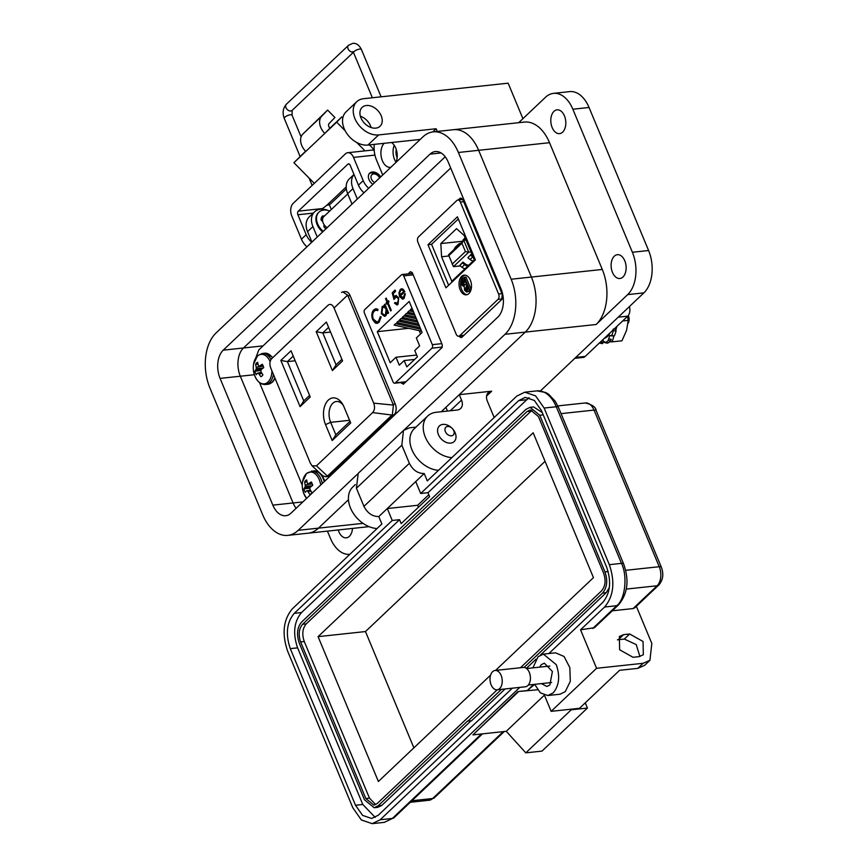 <?xml version="1.0" encoding="UTF-8"?>
<svg xmlns="http://www.w3.org/2000/svg" width="867" height="867" viewBox="0 0 867 867"><rect width="100%" height="100%" fill="white"/><g stroke="black" fill="none" stroke-linecap="round" stroke-linejoin="round"><path stroke-width="1.3" d="M468.863 293.599A9.916 6.177 83.9 0 1 466.327 294.834A9.916 6.177 83.9 0 1 459.51 287.79A9.916 6.177 83.9 0 1 461.678 276.356A9.916 6.177 83.9 0 1 464.213 275.121A9.916 6.177 83.9 0 1 471.019 282.165A9.916 6.177 83.9 0 1 468.863 293.599M464.994 275.121A9.916 6.177 -96.1 0 0 463.216 276.194A9.916 6.177 -96.1 0 0 460.919 287.02A9.916 6.177 -96.1 0 0 467.085 294.682M467.877 257.77L471.074 254.378L467.877 257.77L470.077 259.493A7.272 5.137 46.5 0 0 473.122 261.075M473.187 257.217A7.272 5.137 -133.5 0 1 472.797 256.925L470.077 259.493M460.67 243.291A7.272 5.137 46.5 0 0 458.35 244.331A7.272 5.137 46.5 0 0 457.657 245.22L456.584 247.16M458.35 244.331L455.63 246.9A7.272 5.137 46.5 0 0 454.937 247.799L457.657 245.22M464.018 335.269L459.662 335.735L498.005 299.397A3.967 2.471 -96.1 0 0 498.601 294.011L460.312 202.033A3.967 2.471 -96.1 0 0 457.852 200.017A3.967 2.471 -96.1 0 0 456.844 200.515L418.501 236.864A3.967 2.471 83.9 0 0 417.905 242.24L456.194 334.218A3.967 2.471 83.9 0 0 458.654 336.233L463.563 335.702M459.662 335.735A3.967 2.471 83.9 0 1 458.654 336.233M457.429 216.804L475.376 259.916L445.92 287.833L427.973 244.722L457.429 216.804M458.329 218.972L431.571 244.331L427.973 244.722M431.571 244.331L448.618 285.276M618.247 317.17L627.708 316.152A8.193 5.104 -96.1 0 0 629.453 306.539M627.708 316.152L585.225 356.424L575.764 357.432M574.81 358.331L583.133 357.442A8.193 5.104 -96.1 0 0 585.225 356.424M470.976 289.849L466.706 292.071L464.582 290.272L464.333 286.793L461.569 284.929L462.447 279.131L464.452 277.223L465.991 277.061L471.106 289.35M469.773 290.987L466.706 292.071M441.574 256.762L440.815 243.584L456.562 228.66L464.105 235.401L474.314 259.937L451.783 281.298L441.574 256.762L448.803 255.982M468.234 291.149L471.041 289.632M464.452 277.223L469.676 289.784M440.815 243.584L462.425 241.264M464.376 285.395L462.23 284.3L464.322 279.141L466.262 283.812L463.867 285.546M465.243 289.621L466.804 285.102L468.473 289.123L466.457 290.629L465.243 289.621L466.782 289.459L467.898 285.362M463.379 280.041L464.636 279.911M462.23 284.3L463.769 284.138L464.918 279.878M464.658 285.232L463.769 284.138M466.359 285.525L466.955 285.46M467.291 290.228L466.782 289.459M470.987 251.939L468.711 252.178L453.441 266.657L460.279 265.92M467.681 265.118L468.993 264.977M453.441 266.657L448.51 254.811L463.78 240.332L461.938 243.194L465.427 251.582L468.711 252.178L463.78 240.332L466.056 240.094M465.427 251.582L452.195 264.132M465.135 237.894L463.78 239.184A7.272 5.137 46.5 0 0 463.086 240.072L462.013 242.012M448.705 255.732L461.938 243.194M470.597 255.201L472.797 256.925M471.074 254.378L472.45 255.451M468.668 265.291A5.95 4.205 -133.5 0 1 465.124 263.817L462.924 262.094L462.447 262.918L464.647 264.641A7.272 5.137 46.5 0 0 467.692 266.223M462.924 262.094L459.738 265.497L461.938 267.22A7.272 5.137 46.5 0 0 464.972 268.792M463.986 240.311L465.037 240.202M464.517 239.812L465.33 238.349M453.864 249.739L454.937 247.799M462.447 262.918L459.738 265.497M627.99 323.445A6.026 3.75 -96.1 0 0 628.564 322.394M628.553 316.769L628.683 322.069A6.026 3.75 -96.1 0 0 628.423 315.826A6.026 3.75 -96.1 0 0 628.282 315.501M628.142 319.75L627.48 316.357M615.83 329.124L616.047 330.869L613.316 330.695L613.175 329.081L615.83 329.124L615.31 327.899M613.316 330.695A21.935 13.655 83.9 0 1 611.766 335.366L609.696 335.713L608.688 339.051L611.192 339.311L610.704 341.067A22.726 14.143 83.9 0 1 607.615 343.104L606.813 342.205M610.704 341.067L608.179 340.579A21.935 13.655 83.9 0 1 605.101 342.617L602.901 340.352L601.059 342.281L603.356 342.573L602.251 343.668A22.726 14.143 83.9 0 1 601.947 343.603A22.726 14.143 83.9 0 1 601.644 343.527M609.696 335.713L613.641 335.746M608.179 340.579L608.688 339.051M610.043 332.885A17.307 10.772 83.9 0 1 607.518 336.396A17.307 10.772 83.9 0 1 604.332 338.314M604.321 341.945L607.615 343.104M602.251 343.668L600.04 343.148L601.059 342.281M600.04 343.148A21.935 13.655 83.9 0 1 599.682 343.072A21.935 13.655 83.9 0 1 599.379 342.996M616.047 330.869A22.726 14.143 83.9 0 1 614.508 335.54M613.966 336.028L612.178 341.847L609.837 341.793M604.266 341.674L603.66 341.663M616.946 326.35L615.993 329.438M627.47 316.379L628.239 320.378L622.614 320.974M628.239 320.378L626.538 330.435L621.953 340.796L612.178 341.847M458.903 336.212L461.016 337.621L462.111 337.079L501.592 299.657L502.34 294.552L462.902 199.833L460.637 198.088L458.09 199.995M450.699 168.014L258.843 349.867L253.749 363.132M259.515 382.596L302.269 485.314M401.204 382.51L403.339 384.233L442.018 347.569L442.268 344.741L412.226 272.574L410.438 271.685L408.108 273.885M441.812 343.635L432.33 344.665L403.686 275.858A2.601 1.615 -96.1 0 0 402.071 274.536A2.601 1.615 -96.1 0 0 401.41 274.861L364.801 309.552A2.601 1.615 -96.1 0 0 364.411 313.085L393.054 381.892A2.601 1.615 83.9 0 0 394.658 383.214L405.669 382.033M403.057 289.188L404.878 291.691L400.261 296.08L403.491 297.511L404.618 293.87L405.398 293.837L404.011 298.508L402.678 299.213L399.535 296.471L398.918 292.981L400.261 289.437L401.573 288.765L403.057 289.188M402.797 297.945L404 297.457L405.138 293.815M387.462 303.287L386.552 304.144L386.108 303.071L387.018 302.204L385.544 298.671L386.183 298.075L387.647 301.608L388.557 300.751L389.001 301.824L388.091 302.681L391.288 310.353L390.659 310.96L387.462 303.287L391.039 310.592M379.096 322.34L377.047 323.413L375.313 323.012L372.637 319.587C371.249 315.501 371.65 312.218 373.85 309.757L375.877 308.728L377.979 309.346L377.719 310.592L376.029 310.158L374.327 311.025C372.517 313.041 372.181 315.729 373.309 319.078L376.874 321.993L378.586 321.115L380.277 316.726L381.133 316.921L379.096 322.34M422.11 332.484L416.344 337.957L419.65 345.89L414.762 350.517L417.395 356.836L406.807 366.871L404.174 360.553L399.286 365.18L395.981 357.247L390.215 362.72L377.297 331.671L409.191 301.445L422.11 332.484M405.962 381.74L395.33 382.889A2.601 1.615 83.9 0 1 394.658 383.214M395.33 382.889L431.929 348.187L442.343 347.071M432.33 344.665A2.601 1.615 83.9 0 1 431.929 348.187M381.307 313.691L382.141 306.615L383.474 305.932L384.97 306.409L384.298 304.783L384.926 304.187L388.568 312.933L387.939 313.54L387.311 312.022L385.891 315.686L384.569 316.357L381.307 313.691L384.818 316.314M398.072 298.411L396.252 296.861L393.965 299.473L392.198 292.797L395.103 290.044L395.612 291.279L393.206 293.555L394.138 297.067L396.013 295.463L398.722 297.858L398.018 304.415L396.956 304.956L394.452 303.082L395.092 302.475L397.541 303.147L398.592 298.356L396.512 296.861M396.956 303.504L398.061 303.092L398.592 298.356M400.261 289.437L401.833 288.754M398.918 292.981L400.771 289.383M399.535 296.471L399.438 292.927M402.938 299.169L400.055 296.416M403.057 297.945L404 297.457M386.942 303.775L386.108 303.071M387.647 301.608L388.687 301.055M385.544 298.671L386.303 298.389M387.018 302.204L386.053 298.616M386.628 303.017L387.527 302.149M372.637 319.587L375.823 322.957L377.308 323.369M380.797 316.672L378.586 321.115M377.134 321.96L379.096 321.061M377.784 310.299L376.3 310.148M373.85 309.757L376.126 308.717M373.157 319.533C371.759 315.436 372.16 312.163 374.36 309.703M414.285 313.67L407.696 312.218L409.202 310.798L412.92 310.397M421.568 331.172L394.127 325.082L395.623 323.662L399.947 323.196M418.653 324.171L399.557 319.934L401.053 318.514L405.377 318.048M408.66 328.3L377.297 331.671M417.19 320.671L402.266 317.355L403.773 315.946L408.097 315.48M420.105 327.672L396.848 322.502L398.343 321.083L402.667 320.617M415.737 317.17L404.987 314.786L406.482 313.366L410.806 312.9M412.822 310.169L410.416 309.638L412.009 308.208M419.216 330.652L420.582 333.936M416.637 355.037L395.981 357.247M414.664 359.426L404.174 360.553M383.734 305.921L382.65 306.56L381.816 313.637M384.298 304.783L384.97 306.409M387.311 312.022L388.329 313.171M397.216 303.504L398.061 303.092M394.452 303.082L395.265 302.746M397.205 304.913L394.973 303.027M394.875 296.048L396.262 295.452M394.138 297.067L395.385 295.994M392.198 292.797L395.222 290.358M394.301 298.768L392.708 292.743M404.315 291.16L399.882 294.943L404.315 291.16L402.093 289.946M383.929 307.135L386.639 309.129L385.978 314.537L384.688 315.057M399.882 294.943L399.752 292.569L400.738 290.478L401.833 289.946L403.805 291.225M413.472 311.741L409.202 310.798M420.766 329.243L395.623 323.662M417.851 322.242L401.053 318.514M416.388 318.742L403.773 315.946M419.303 325.743L398.343 321.083M414.935 315.241L406.482 313.366M385.978 314.537L384.439 315.1L381.946 313.095L382.596 307.677L383.68 307.135L386.639 309.129M386.129 309.183L385.468 314.591M350.691 422.966L344.058 407.046A18.044 11.238 -96.1 0 0 342.519 404A18.044 11.238 -96.1 0 0 327.347 401.128A18.044 11.238 -96.1 0 0 325.537 424.602L332.169 440.534L350.691 422.966M300.08 406.645L310.256 396.999L291.019 350.777L280.843 360.423L300.08 406.645L303.764 400.933L287.4 361.615L280.843 360.423M372.615 412.605L316.466 465.839L312.098 465.85L310.353 463.162L270.753 368.02C269.344 364.107 269.702 360.954 271.805 358.57L327.964 305.336C330.305 303.504 332.343 304.393 334.066 308.002L373.677 403.144C375.075 407.067 374.728 410.221 372.615 412.605L391.992 415.044L327.444 476.102L316.466 465.839M276.606 353.974L327.964 305.336M316.206 331.714L332.386 370.577L342.563 360.921L326.382 322.058L316.206 331.714L322.762 332.895L328.593 327.368M350.03 421.384L335.854 434.822L330.663 422.348A14.078 8.768 83.9 0 1 336.385 401.497A14.078 8.768 83.9 0 1 343.224 405.247M335.854 434.822L332.169 440.534M309.595 395.406L303.764 400.933M295.181 360.78L287.4 361.615L293.23 356.088M312.098 465.85L322.719 475.777L325.569 476.731L327.444 476.102M392.361 414.556L393.423 405.106L373.677 403.144M334.066 308.002L347.634 295.105L393.423 405.106M347.634 295.105L342.736 291.876L341.522 292.428M341.901 359.339L336.071 364.866L332.386 370.577M336.071 364.866L322.762 332.895L330.555 332.061M325.569 476.731L328.029 476.471A7.933 4.942 -96.1 0 0 330.056 475.474L394.052 414.816A7.933 4.942 -96.1 0 0 395.254 404.055L350.116 295.636A7.933 4.942 -96.1 0 0 345.196 291.605L342.736 291.876M404.282 429.772L505.017 334.294A40.597 25.273 -96.1 0 0 511.151 279.228L458.394 152.484A40.597 25.273 -96.1 0 0 433.218 131.871A40.597 25.273 -96.1 0 0 422.858 136.932L216.067 332.961A40.597 25.273 -96.1 0 0 209.922 388.015L262.679 514.76A40.597 25.273 -96.1 0 0 287.855 535.372A40.597 25.273 -96.1 0 0 298.215 530.311L357.312 474.292M220.077 378.391A20.819 12.962 83.9 0 1 223.22 350.16L430.021 154.131A20.819 12.962 83.9 0 1 435.332 151.541A20.819 12.962 83.9 0 1 448.239 162.107L501.007 288.852A20.819 12.962 83.9 0 1 497.853 317.094L291.052 513.112A20.819 12.962 83.9 0 1 285.742 515.713A20.819 12.962 83.9 0 1 272.834 505.136L220.077 378.391L240.322 376.224A20.819 12.962 83.9 0 1 243.475 347.981L445.204 156.764L243.475 347.981L263.059 345.879M447.47 411.077L445.909 407.338L441.26 411.738L525.261 332.115A40.597 25.273 -96.1 0 0 531.406 277.061L478.649 150.316A40.597 25.273 -96.1 0 0 453.474 129.703L433.218 131.871M298.215 530.311L318.471 528.144L348.458 499.706L318.471 528.144A40.597 25.273 83.9 0 1 308.11 533.205A40.597 25.273 -96.1 0 0 318.471 528.144L363.045 523.354M272.834 505.136L293.079 502.968A20.819 12.962 83.9 0 0 296.124 508.311A20.819 12.962 83.9 0 1 293.079 502.968L240.322 376.224A20.819 12.962 83.9 0 1 243.475 347.981L223.22 350.16M380.667 176.922A7.933 5.614 46.5 0 0 369.7 173.129A7.933 5.614 46.5 0 0 368.984 179.556A7.933 5.614 46.5 0 0 372.897 184.292M329.926 128.153L324.8 133.431A14.24 10.068 -133.5 0 1 321.809 116.08L327.618 110.098L334.922 117.5L329.124 123.482A3.836 2.709 46.5 0 0 329.926 128.153L341.804 116.893L342.812 117.923M369.45 144.887L371.336 146.794A13.005 9.201 -133.5 0 1 374.132 150.457M314.309 183.349L293.913 162.693L305.585 151.226M346.204 186.914L326.881 205.23A13.005 9.201 46.5 0 0 331.118 203.366L346.345 188.93M345.185 130.798L336.667 122.171L341.804 116.893M365.007 150.858L356.749 142.502M293.913 162.693L336.667 122.171M326.881 205.23L322.589 208.546A2.644 1.647 83.9 0 0 322.166 209.164M349.238 164.047L347.83 164.199L298.291 211.158A2.644 1.647 -96.1 0 0 297.89 214.745L313.258 213.087M374.23 150.5A9.255 5.766 -96.1 0 0 372.073 150.099L347.786 152.7A9.255 5.766 -96.1 0 0 345.424 153.86L293.165 203.387A9.255 5.766 -96.1 0 0 291.767 215.937L301.445 239.184L306.192 234.686L297.89 214.745M305.791 151.443A14.24 10.068 -133.5 0 1 302.811 134.092L327.618 110.098M368.703 188.269A15.617 11.033 -133.5 0 1 363.197 180.65L353.519 157.404A9.255 5.766 -96.1 0 0 347.786 152.7M347.83 164.199A2.644 1.647 83.9 0 1 348.501 163.863A2.644 1.647 83.9 0 1 350.149 165.207L358.45 185.148A15.617 11.033 46.5 0 0 363.956 192.767M306.951 246.802A15.617 11.033 -133.5 0 1 301.445 239.184M311.697 242.305A15.617 11.033 -133.5 0 1 306.192 234.686M347.765 193.926L323.879 216.555A7.933 5.614 46.5 0 0 327.087 227.718M323.283 217.281A7.933 5.614 46.5 0 0 322.524 217.845A7.933 5.614 46.5 0 0 321.278 220.175M369.234 173.649A7.933 5.614 -133.5 0 1 371.282 172.945A7.933 5.614 -133.5 0 1 378.066 175.817L378.12 175.871A5.289 3.739 -133.5 0 1 378.326 176.099A5.289 3.739 -133.5 0 1 379.562 177.973M374.707 182.579A5.289 3.739 -133.5 0 1 371.39 179.003A5.289 3.739 -133.5 0 1 372.593 174.224A5.289 3.739 -133.5 0 1 378.12 175.871M378.326 176.099L378.38 176.153A7.933 5.614 -133.5 0 1 379.659 177.876M323.239 231.359A14.511 10.263 -133.5 0 1 318.98 212.144A14.511 10.263 -133.5 0 1 323.705 210.063A14.511 10.263 -133.5 0 1 329.731 211.017M322.643 231.922A14.511 10.263 -133.5 0 1 318.384 212.708L318.98 212.144M323.586 216.869A1.745 1.235 46.5 0 0 322.047 216.533M324.561 225.355L323.955 225.691M324.171 216.284A1.745 1.235 46.5 0 0 322.329 216.186A9.288 6.568 46.5 0 0 321.039 219.145A1.745 1.235 46.5 0 0 322.654 221.28M324.431 225.192L324.345 225.236A1.745 1.235 46.5 0 0 324.54 227.544A9.288 6.568 46.5 0 0 325.981 228.769M452.422 428.634L452.531 428.753A10.751 7.608 -133.5 0 1 455.164 432.85A10.751 7.608 -133.5 0 1 454.2 441.552A10.751 7.608 -133.5 0 1 450.688 443.102A10.751 7.608 -133.5 0 1 438.431 434.649A10.751 7.608 -133.5 0 1 439.396 425.946A10.751 7.608 -133.5 0 1 442.907 424.397A10.751 7.608 -133.5 0 1 452.097 428.298L452.206 428.406A5.375 3.804 -133.5 0 1 452.422 428.634A5.375 3.804 -133.5 0 1 453.744 430.682A5.375 3.804 -133.5 0 1 451.501 435.808A5.375 3.804 -133.5 0 1 445.367 431.582A5.375 3.804 -133.5 0 1 446.592 426.737A5.375 3.804 -133.5 0 1 452.206 428.406M552.171 127.568A11.975 7.456 83.9 0 1 557.037 109.838A11.975 7.456 83.9 0 1 564.46 115.918A11.975 7.456 83.9 0 1 559.594 133.637A11.975 7.456 83.9 0 1 552.171 127.568M612.47 272.411A11.975 7.456 83.9 0 1 617.337 254.692A11.975 7.456 83.9 0 1 624.76 260.761A11.975 7.456 83.9 0 1 619.894 278.491A11.975 7.456 83.9 0 1 612.47 272.411M352.501 528.426A11.975 7.456 83.9 0 1 346.301 537.833A11.975 7.456 83.9 0 1 338.878 531.753A11.975 7.456 83.9 0 1 338.249 529.965M390.822 167.309A13.016 8.096 83.9 0 1 390.464 167.353A13.016 8.096 83.9 0 1 382.39 160.753A13.016 8.096 83.9 0 1 384.146 143.315M391.516 142.524A13.016 8.096 83.9 0 1 395.753 148.084A13.016 8.096 83.9 0 1 396.002 162.389M396.056 162.259A13.016 8.096 83.9 0 1 394.539 159.441A13.016 8.096 83.9 0 1 394.236 145.277M371.109 127.547A13.016 9.201 46.5 0 0 370.523 125.856A13.016 9.201 46.5 0 0 360.369 116.221M360.954 117.901A13.016 9.201 -133.5 0 1 362.135 107.378A13.016 9.201 -133.5 0 1 381.209 115.734A13.016 9.201 -133.5 0 1 380.039 126.257A13.016 9.201 -133.5 0 1 360.954 117.901M540.444 390.909L643.867 292.873A31.234 19.442 -96.1 0 0 648.592 250.52L589.051 107.486A31.234 19.442 -96.1 0 0 569.684 91.62L553.482 93.365A31.234 19.442 -96.1 0 0 545.516 97.256L518.683 122.691M648.592 250.52L632.39 252.264A31.234 19.442 83.9 0 1 627.665 294.617L596.138 324.496A40.597 25.273 -96.1 0 0 602.283 269.442L531.406 277.061L478.649 150.316A40.597 25.273 -96.1 0 0 453.474 129.703L524.351 122.084A40.597 25.273 83.9 0 1 549.526 142.697L602.283 269.442M505.017 334.294L525.261 332.115L459.272 394.669L491.676 391.19A10.415 7.359 46.5 0 0 488.284 392.686A10.415 7.359 46.5 0 0 487.341 401.118L494.168 417.526M522.92 118.681L508.138 83.178L363.544 98.708A20.819 14.717 46.5 0 0 356.76 101.71A20.819 14.717 46.5 0 0 357.226 122.941A20.819 14.717 46.5 0 0 378.619 134.927L436.134 128.749L432.774 131.925M349.856 554.306L349.878 554.295A31.234 19.442 83.9 0 1 349.856 554.306A31.234 19.442 83.9 0 1 330.479 538.45L327.433 531.124M437.261 131.437L436.134 128.749M374.284 144.366A20.819 12.962 -96.1 0 0 376.495 160.027L382.726 174.982M357.345 199.042L352.999 188.605L347.656 193.677L352.002 204.103M317.268 237.027L312.922 226.601L307.579 231.662L311.925 242.088M451.859 457.624A26.021 18.402 -133.5 0 1 427.225 440.956A26.021 18.402 -133.5 0 1 427.659 416.041A26.021 18.402 -133.5 0 1 436.134 412.291L457.202 410.026A10.415 7.359 46.5 0 0 460.594 408.53A10.415 7.359 46.5 0 0 461.526 400.11L459.272 394.669M596.138 324.496L525.261 332.115A40.597 25.273 -96.1 0 0 531.406 277.061L511.151 279.228M377.047 528.545A26.021 18.402 -133.5 0 1 352.414 511.866A26.021 18.402 -133.5 0 1 352.847 486.951L355.297 484.631M438.507 470.293A26.021 18.402 -133.5 0 1 413.862 453.614A26.021 18.402 -133.5 0 1 414.296 428.699L427.659 416.041M632.39 252.264L572.849 109.22A31.234 19.442 -96.1 0 0 553.482 93.365M307.579 231.662A18.218 12.875 -133.5 0 1 309.226 216.923L314.569 211.851A18.218 12.875 46.5 0 0 312.922 226.601M328.3 210.518A18.218 12.875 46.5 0 0 314.569 211.851M321.061 218.972A8.583 6.069 -133.5 0 1 321.191 218.842A8.583 6.069 -133.5 0 1 322.264 218.094M347.656 193.677A18.218 12.875 -133.5 0 1 349.303 178.927L353.996 174.473M354.018 174.516A18.218 12.875 46.5 0 0 352.999 188.605M420.224 139.435L367.933 145.049A20.819 14.717 -133.5 0 1 346.529 133.063A20.819 14.717 -133.5 0 1 346.074 111.832L356.76 101.71M397.151 157.642A8.323 5.18 83.9 0 1 396.284 149.558M302.876 501.906L293.079 502.968L240.322 376.224L254.399 374.707M547.825 695.518L559.984 694.218L565.295 691.617L570.313 681.332L569.836 667.612L564.07 656.482L555.53 652.818L543.381 654.119L556.289 664.686C560.234 676.293 559.182 685.699 553.146 692.928L547.825 695.518L540.39 692.885L534.668 684.323M532.902 667.861L538.071 656.709L543.381 654.119M541.366 683.608L546.86 686.469L549.841 685.006L552.398 671.502L544.357 663.179L541.366 664.631L539.599 667.135M636.356 606.304L651.811 643.433L649.936 660.286L643.141 663.288L596.572 668.284L580.554 629.81L594.394 627.751L618.442 604.96A5.202 3.685 -133.5 0 1 616.751 605.719L604.602 607.019L580.554 629.81M584.553 703.505L585.539 703.527L587.425 708.057L541.994 751.104L525.803 752.849L506.252 731.304L472.905 734.891L517.924 691.563L527.244 690.555L534.679 684.366M537.562 689.764L517.924 691.563M587.425 708.057L571.223 709.791L570.714 709.239M617.434 639.835L624.327 639.055L636.215 644.593L639.911 656.492M649.936 660.286L644.593 665.357L637.798 668.349L619.58 670.31L579.503 708.296L551.152 711.341L596.572 668.284M629.67 633.994L623.601 634.644L619.352 636.519L619.645 649.784L633.018 657.284L639.087 656.622L643.336 654.758L643.043 641.482L629.67 633.994L624.327 639.055M633.062 608.569L634.752 607.81L658.801 585.019A5.202 3.685 -133.5 0 1 657.11 585.767L633.062 608.569L612.297 610.802M518.325 691.833L472.905 734.891M506.252 731.304L544.378 695.161M525.803 752.849L571.223 709.791M519.832 687.368L380.169 819.759L372.203 823.65L361.355 819.954L352.836 807.795L287.638 651.171C281.721 633.777 283.292 619.656 292.363 608.818L381.87 523.971L378.792 516.58L387.278 508.55L392.231 520.46L294.249 613.348C286.695 622.376 285.384 634.145 290.304 648.646L355.503 805.259L362.601 815.392L371.64 818.47L378.283 815.229L512.321 688.181M548.876 653.534L602.717 602.489C610.27 593.462 611.582 581.692 606.651 567.202L541.452 410.579L534.354 400.446L525.315 397.368L518.672 400.608L420.69 493.486L415.727 481.575L424.212 473.534L427.29 480.925L516.797 396.078L524.763 392.187L535.611 395.883L544.129 408.043L609.328 564.666C615.234 582.06 613.663 596.182 604.602 607.019M551.152 711.341L544.411 695.171M378.792 516.58C372.377 516.537 367.435 513.123 363.956 506.361L356.413 488.251L358.201 473.371M424.212 473.534C417.786 473.523 412.833 470.109 409.376 463.303L401.833 445.194L403.48 430.455L409.419 427.832L415.954 427.128M375.216 817.408L362.796 804.478L297.598 647.855C292.667 633.365 293.978 621.596 301.532 612.557L399.524 519.68L401.161 523.603L429.609 496.628L427.984 492.705L420.69 493.486M427.984 492.705L529.033 397.639M399.524 519.68L392.231 520.46M415.727 481.575L387.278 508.55L417.656 505.277L418.458 507.206M417.656 505.277L428.807 494.699M505.093 688.962L471.442 720.856L467.66 720.943L378.164 805.79L374.176 807.73L364.498 799.808L299.299 643.184C296.341 634.481 297.132 627.426 301.662 622.007L391.667 537.106M470.933 720.911L381.805 805.4L377.698 807.35M533.617 406.937L542.308 412.638M609.328 587.544L606.239 592.66L540.466 654.997M536.001 659.223L526.367 668.359M501.44 689.352L467.79 721.246M391.169 537.161L526.085 409.267L530.073 407.327L539.762 415.25L604.949 571.873C607.908 580.565 607.128 587.631 602.587 593.05L524.112 667.438M495.09 670.462L523.278 667.438A9.732 6.058 83.9 0 1 529.965 674.353A9.732 6.058 83.9 0 1 527.84 685.569A9.732 6.058 83.9 0 1 525.359 686.783L497.17 689.807A9.732 6.058 83.9 0 1 490.484 682.893A9.732 6.058 83.9 0 1 492.608 671.676A9.732 6.058 83.9 0 1 495.09 670.462A9.732 6.058 83.9 0 1 501.776 677.376A9.732 6.058 83.9 0 1 499.652 688.593A9.732 6.058 83.9 0 1 497.17 689.807L377.221 803.525L373.894 805.15L365.831 798.54L300.632 641.916C298.205 634.687 298.866 628.803 302.605 624.273L527.028 411.532L530.355 409.907L538.418 416.518L603.616 573.141C606.044 580.37 605.394 586.255 601.644 590.785L520.471 667.742M375.693 804.609L369.472 798.149L304.274 641.526C301.814 634.276 302.475 628.391 306.246 623.882L532.219 410.048M490.603 675.122L378.38 781.503L318.081 636.649L533.162 432.774L593.462 577.628L495.566 670.408M413.884 747.853L365.473 631.555L318.081 636.649M365.473 631.555L545.05 461.331M258.095 364.422L255.678 364.173A22.64 17.177 42.9 0 0 256.188 367.153A22.596 18.825 78.6 0 0 256.264 368.562A22.596 14.295 143.5 0 0 255.906 369.667A22.64 8.8 161.5 0 0 254.876 371.271A7.467 4.649 -96.1 0 0 255.462 373.113A7.467 4.649 -96.1 0 0 256.307 374.696A22.64 6.34 -26.5 0 1 257.38 373.222L258.149 373.081A22.596 13.038 19.1 0 0 259.005 373.926A22.64 17.177 42.9 0 0 260.891 376.701A7.467 4.649 -96.1 0 0 261.054 376.625A7.467 4.649 -96.1 0 0 261.997 375.975A7.467 4.649 -96.1 0 0 262.907 374.782A22.64 14.717 -130.3 0 1 261.097 371.943A22.596 16.365 -100.3 0 1 260.815 370.556A22.596 11.845 -44.5 0 1 261.379 369.429A22.64 6.34 -26.5 0 1 263.698 367.684A7.467 4.649 -96.1 0 0 262.278 364.259A22.64 8.8 161.5 0 0 259.905 365.874A22.596 2.113 176 0 0 258.93 366.037A22.596 10.588 -152.9 0 1 258.279 365.17A22.64 14.717 -130.3 0 1 257.694 362.254A7.467 4.649 -96.1 0 0 256.589 362.98A7.467 4.649 -96.1 0 0 255.678 364.173M270.125 361.637A14.837 9.234 -96.1 0 0 257.25 356.218A14.837 9.234 -96.1 0 0 253.565 364.129L257.553 355.719L262.267 353.454L264.608 353.205A15.617 9.721 -96.1 0 1 272.541 357.854M273.43 374.457A15.617 9.721 -96.1 0 1 269.594 382.564A15.617 9.721 -96.1 0 1 265.605 384.504C260.88 384.655 257.293 381.794 254.833 375.931L254.833 375.931A14.837 9.234 -96.1 0 0 267.99 382.022A14.837 9.234 -96.1 0 0 271.935 370.87M261.986 373.417L259.005 373.926M261.346 372.366L258.149 373.081M261.335 372.344L257.38 373.222M260.869 370.437L254.876 371.271M261.314 369.559L255.906 369.667M263.145 368.085L256.264 368.562M263.265 366.21L256.188 367.153M263.221 366.08L258.93 366.037M263.135 365.874L259.905 365.874M307.081 482.117L304.664 481.868A22.64 17.177 42.9 0 0 305.173 484.848A22.596 18.825 78.6 0 0 305.26 486.257A22.596 14.295 143.5 0 0 304.891 487.362A22.64 8.8 161.5 0 0 303.873 488.955A7.467 4.649 -96.1 0 0 304.447 490.809A7.467 4.649 -96.1 0 0 305.303 492.391A22.64 6.34 -26.5 0 1 306.376 490.917L307.135 490.776A22.596 13.038 19.1 0 0 307.991 491.622A22.64 17.177 42.9 0 0 309.877 494.396A7.467 4.649 -96.1 0 0 310.05 494.32A7.467 4.649 -96.1 0 0 310.982 493.67A7.467 4.649 -96.1 0 0 311.903 492.478A22.64 14.717 -130.3 0 1 310.093 489.638A22.596 16.365 -100.3 0 1 309.801 488.24A22.596 11.845 -44.5 0 1 310.375 487.124A22.64 6.34 -26.5 0 1 312.694 485.379A7.467 4.649 -96.1 0 0 311.264 481.954A22.64 8.8 161.5 0 0 308.89 483.569A22.596 2.113 176 0 0 307.926 483.732A22.596 10.588 -152.9 0 1 307.276 482.854A22.64 14.717 -130.3 0 1 306.69 479.95A7.467 4.649 -96.1 0 0 305.574 480.676A7.467 4.649 -96.1 0 0 304.664 481.868M320.692 485.021A14.837 9.234 -96.1 0 0 306.235 473.902A14.837 9.234 -96.1 0 0 302.55 481.814L306.55 473.415L313.594 470.889A15.617 9.721 -96.1 0 1 323.283 478.822A15.617 9.721 -96.1 0 1 324.247 481.662M306.582 498.406L303.818 493.616A14.837 9.234 -96.1 0 0 306.593 498.384M310.982 491.101L307.991 491.622M310.343 490.061L307.135 490.776M310.321 490.039L306.376 490.917M309.855 488.121L303.873 488.955M310.299 487.254L304.891 487.362M312.131 485.78L305.26 486.257M312.261 483.894L305.173 484.848M312.207 483.775L307.926 483.732M312.131 483.569L308.89 483.569M501.96 293.653L498.601 294.011M460.312 202.033L463.672 201.675M498.005 299.397L502.134 298.952M465.211 238.067L463.086 240.072M464.647 264.641L461.938 267.22M459.543 198.63L461.786 198.38M401.551 383.344L404.629 383.008M403.686 275.858L413.169 274.839M325.537 424.602L330.663 422.348L349.585 420.311M330.056 475.474L327.997 475.701M394.052 414.816L391.992 415.044M395.254 404.055L393.195 404.282M350.116 295.636L348.057 295.853M458.394 152.484L549.526 142.697M441.075 152.95L430.021 154.131M298.291 211.158L322.589 208.546M358.45 185.148L363.197 180.65M353.519 157.404L374.934 155.106M321.809 116.08L302.811 134.092M353.4 52.302L292.146 110.369L292.071 115.224A4.227 1.42 157.4 0 0 290.337 114.791A4.227 1.42 157.4 0 0 286.077 116.319A4.227 1.42 157.4 0 0 284.278 118.465L300.08 156.439M292.146 110.369A4.227 2.98 -133.5 0 1 290.77 110.976A4.227 2.98 -133.5 0 1 286.424 108.548A4.227 2.98 -133.5 0 1 286.338 104.246C282.935 108.256 282.241 113.003 284.278 118.465M353.248 52.031A4.227 2.98 -133.5 0 1 352.88 52.096A4.227 2.98 -133.5 0 1 348.545 49.668A4.227 2.98 -133.5 0 1 348.447 45.366L286.338 104.246M372.355 97.765L353.617 52.746A4.227 1.42 -22.6 0 1 354.235 51.467A4.227 1.42 -22.6 0 1 359.686 49.061A4.227 1.42 -22.6 0 1 361.409 49.495C359.231 45.062 356.326 43.014 352.696 43.35L348.447 45.366M643.867 292.873L627.665 294.617M491.676 391.19L486.604 396.002M450.276 410.774L461.526 400.11M589.051 107.486L572.849 109.22M378.619 134.927L367.933 145.049M643.141 663.288L637.798 668.349M658.801 585.019C663.049 580.045 663.894 574.117 661.369 567.246A5.202 1.745 157.4 0 0 659.234 566.715A14.056 8.746 83.9 0 1 657.11 585.767L626.299 589.083M661.369 567.246L596.171 410.622A5.202 1.745 157.4 0 0 594.036 410.091L659.234 566.715L625.692 570.313M557.817 405.908L585.323 402.96A14.056 8.746 83.9 0 1 594.036 410.091L561.057 413.635M434.378 797.759A5.202 3.685 -133.5 0 1 432.676 798.507A14.056 8.746 83.9 0 1 429.089 800.263L434.378 797.759L504.258 731.52M503.239 731.629L432.676 798.507L411.912 800.74M380.169 819.759L392.317 818.448L481.445 733.97M527.244 690.555L533.714 684.431M618.247 639.716L623.601 634.644M592.703 628.51L616.751 605.719C625.183 599.411 627.784 576.121 621.476 563.355L609.328 564.666M394.019 817.7A5.202 3.685 -133.5 0 1 392.317 818.448L384.352 822.349L394.019 817.7L482.464 733.861M618.442 604.96C627.697 593.949 629.409 580.261 623.611 563.886A5.202 1.745 157.4 0 0 621.476 563.355L556.278 406.742L544.129 408.043M558.413 407.273A5.202 1.745 157.4 0 0 556.278 406.742A31.234 19.442 83.9 0 0 536.911 390.887L545.69 392.469L548.529 394.138L555.205 401.193L558.413 407.273L623.611 563.886M409.376 463.303L363.956 506.361M525.966 399.828L518.672 400.608M362.796 804.478L355.503 805.259M297.598 647.855L290.304 648.646M301.532 612.557L294.249 613.348M356.413 488.251L401.833 445.194M606.239 592.66L602.587 593.05M608.146 571.526L604.949 571.873M543.241 414.87L539.762 415.25M381.805 805.4L378.164 805.79M300.632 641.916L304.274 641.526M306.246 623.882L302.605 624.273M365.831 798.54L369.472 798.149M527.028 411.532L530.68 411.142M265.605 384.504L267.946 384.254A15.617 9.721 -96.1 0 0 271.935 382.304A15.617 9.721 -96.1 0 0 274.806 377.774M271.046 359.48A15.617 9.721 -96.1 0 0 262.267 353.454M322.275 483.515A15.617 9.721 -96.1 0 0 320.942 479.072A15.617 9.721 -96.1 0 0 311.264 471.149M457.852 200.017L462.75 199.497M599.682 343.072L601.947 343.603M607.333 343.148L604.819 342.649M613.977 336.028L611.246 335.843M402.071 274.536L412.573 273.408M369.082 526.648L287.855 535.372M322.524 217.845L321.028 219.264M309.075 178.049L312.142 185.408M292.071 115.224L301.098 136.91M329.276 204.59L331.324 209.511M353.606 51.749L352.902 51.63L353.617 52.746M381.112 96.822L361.409 49.495M585.323 402.96C592.313 404.651 595.932 407.208 596.171 410.622M410.286 802.278L429.089 800.263M372.203 823.65L384.352 822.349M524.763 392.187L536.911 390.887M403.48 430.455L358.06 473.501M530.073 407.327L533.714 406.926M374.176 807.73L377.817 807.34M551.618 682.502L528.361 685.006M549.851 666.04L526.594 668.533M275.132 378.543L272.661 381.989L267.946 384.254M272.986 357.442L264.608 353.205M253.565 364.129A22.64 22.64 0 0 0 254.833 375.931M324.908 481.022L321.841 474.953M319.002 472.309L313.594 470.889M302.55 481.814A22.64 22.64 0 0 0 303.818 493.616"/></g></svg>
